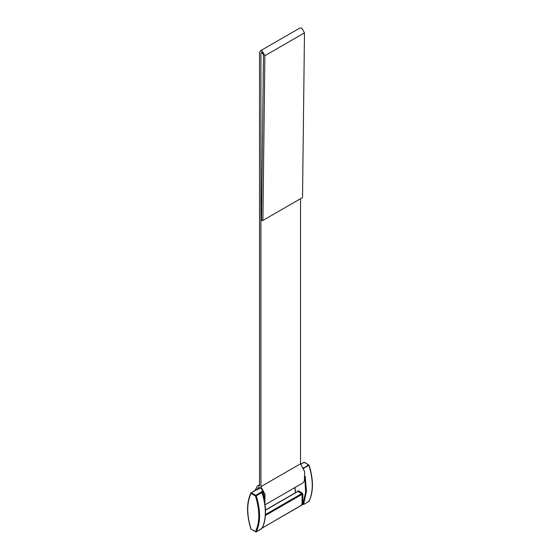 <?xml version="1.0" encoding="UTF-8"?>
<svg xmlns="http://www.w3.org/2000/svg" width="560" height="560" viewBox="0 0 560 560"><rect width="100%" height="100%" fill="white"/><g stroke="black" fill="none" stroke-linecap="round" stroke-linejoin="round"><path stroke-width="0.84" d="M303.527 468.146L308.924 465.367L308.56 464.891L308.924 465.367L308.56 464.891L303.982 467.859M303.765 467.656L303.394 467.845M303.562 469.126L304.129 468.139M261.037 493.017L262.227 492.527L261.814 491.687L255.878 495.306L251.076 492.8L251.041 493.43L251.44 492.744L251.041 493.43L255.486 495.992C259.889 510.426 259.889 522.319 255.486 531.671L256.242 531.839C260.694 522.389 260.694 510.37 256.242 495.782L255.878 495.306L255.486 495.992L256.242 495.782L261.037 493.017L261.954 493.15L262.227 492.527L262.584 494.438C266.245 507.486 266.245 518.42 262.584 527.247L262.759 526.974M261.954 493.15L262.584 494.438M262.472 493.661L262.668 492.373L262.227 492.527L263.249 491.113M262.969 490.819L261.814 491.687M257.054 489.587L250.936 492.947C246.442 502.46 246.435 514.493 250.901 529.046L256.158 531.923L260.953 529.158L262.731 527.086C266.42 518.21 266.427 507.262 262.752 494.242L262.332 492.982M308.924 465.367C313.376 479.955 313.376 491.974 308.924 501.424L308.959 500.794L308.924 501.424L304.129 504.189L302.652 504.518L303.779 503.461L306.474 491.211L305.186 476.259M303.562 504.259L303.779 503.461M301.945 505.05L263.249 527.436L302.652 504.518L304.045 504.28L309.064 501.277C313.558 491.764 313.565 479.731 309.099 465.178L304.402 462.301L300.825 464.037M302.652 504.518L302.876 494.312L302.085 494.312L302.085 503.195L302.477 503.097L302.652 504.518L301.882 504.476L301.189 505.344M302.085 503.195L301.882 504.476M302.477 503.097L302.876 503.195M262.584 527.247L261.954 528.283L263.249 527.436L262.024 528.22M263.368 527.184L262.668 527.121M261.422 528.815L261.009 529.109M260.673 529.13L256.242 531.839M261.954 528.283L260.89 529.179M258.055 489.174L260.47 487.921M257.348 489.699L256.018 489.923L259.21 488.649M251.44 492.744L256.018 489.923L251.076 492.8M256.235 489.972L257.733 489.307M304.92 479.108L305.599 492.394L303.016 503.307L303.394 503.51M255.486 531.671L251.041 529.102C246.638 514.668 246.638 502.775 251.041 493.43M300.951 464.156L303.758 462.385L304.514 462.553M308.924 501.424L308.56 501.48L308.924 501.424M264.838 503.615L265.013 494.382L260.918 486.647L260.918 53.403L261.289 52.57L262.213 52.661L263.487 54.908L261.52 219.604C261.968 220.906 262.43 221.179 262.906 220.43L302.519 197.554L262.906 220.43L264.873 55.727L262.22 51.065L260.309 50.869L299.922 28L301.833 28.196L304.486 32.858L302.519 197.554M260.309 50.869L259.525 52.598L259.525 485.842L257.369 486.024L255.052 490.469M256.907 489.559L258.293 487.683C261.499 486.213 264.831 493.92 264.124 499.681M265.006 504.826L302.68 483.077L304.346 480.998L304.682 471.758L300.524 463.778L300.524 199.024M300.524 463.778L260.918 486.647M304.122 462.329L308.56 464.891M303.758 462.385L300.853 464.065M265.468 510.188L297.927 491.449L301.686 493.626L302.085 492.94L298.319 490.763L297.528 491.491M298.319 490.763L297.528 491.225M302.876 494.312L302.085 492.94M265.454 514.542L301.686 493.626L302.085 494.312L265.398 515.494M295.624 492.59L294.924 487.55M304.486 32.858L264.873 55.727M260.918 53.403L262.199 52.654M258.657 488.775L260.316 487.816M256.655 489.636L258.916 488.628M297.689 491.449L265.461 510.006M294.784 487.634L295.505 492.66M257.369 486.024L259.525 484.778"/></g></svg>
